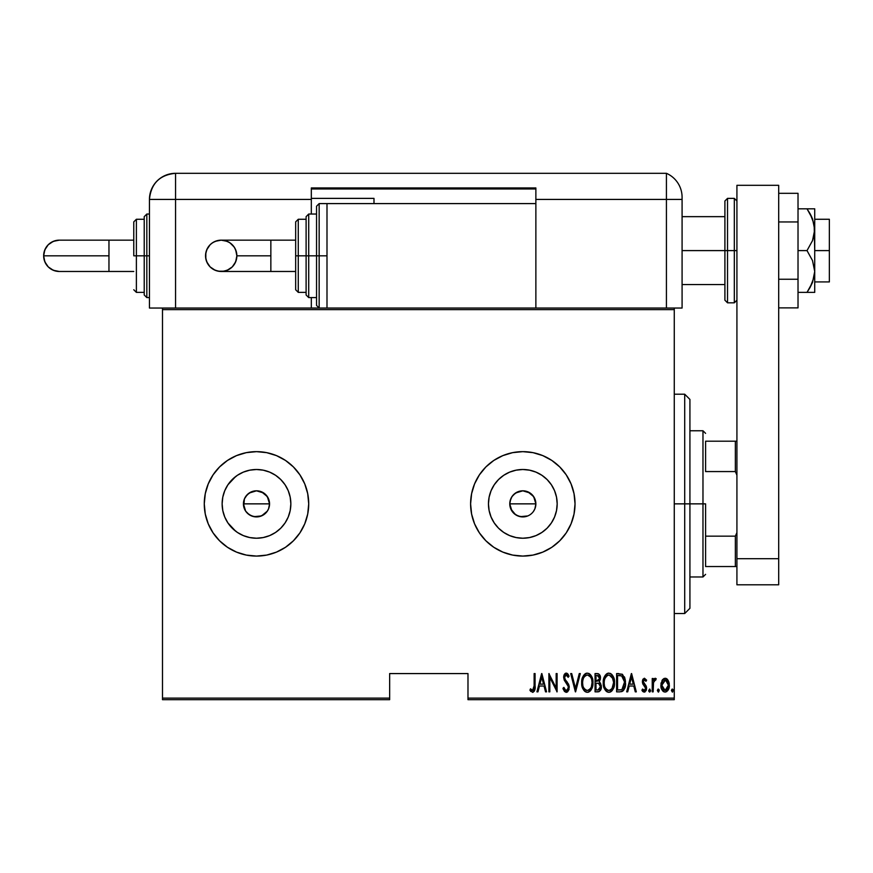 <?xml version="1.0" encoding="UTF-8"?>
<svg xmlns="http://www.w3.org/2000/svg" width="873" height="873" viewBox="0 0 873 873"><rect width="100%" height="100%" fill="white"/><g stroke="black" fill="none" stroke-linecap="round" stroke-linejoin="round"><path stroke-width="1.31" d="M249.242 514.721L247.266 513.095L251.5 515.921L256.487 516.914L261.485 515.932L253.945 516.663L249.242 514.721L245.64 511.12L243.687 506.405L244.429 498.865L243.436 503.863A13.051 13.051 0 0 1 256.498 490.812A13.051 13.051 0 0 1 269.55 503.863L267.345 496.617L261.507 491.805L256.509 490.812L251.5 491.805L247.266 494.631L244.44 498.854L246.088 495.984M515.561 514.721L513.586 513.095L517.82 515.921L522.818 516.914L527.805 515.932L520.275 516.663L515.561 514.721L510.76 508.861L509.767 503.863L510.76 498.854L509.767 503.863A13.051 13.051 0 0 1 522.818 490.812A13.051 13.051 0 0 1 535.869 503.863L533.676 496.617L527.827 491.805L522.829 490.812L517.831 491.805L513.597 494.631L511.327 497.654M489.12 497.163L488.454 503.863A34.363 34.363 0 0 1 522.818 469.499A34.363 34.363 0 0 1 557.181 503.863L556.516 510.563L554.562 517.012L551.387 522.949L547.12 528.165L541.904 532.432L535.967 535.607L529.518 537.561L522.818 538.226L516.118 537.561L509.668 535.607L503.732 532.432L498.516 528.165L494.249 522.949L491.073 517.012L489.12 510.563L488.454 503.863L489.12 497.163L491.073 490.713L494.249 484.777L498.516 479.572L503.732 475.294L509.668 472.118L516.118 470.165L522.818 469.499L529.518 470.165L535.967 472.118L541.904 475.294L547.12 479.572L551.387 484.777L554.562 490.713L556.516 497.163L557.181 503.863A34.363 34.363 0 0 1 522.818 538.226A34.363 34.363 0 0 1 488.454 503.863L489.12 510.563M237.401 475.294L232.196 479.572L227.929 484.777L232.196 479.572L237.401 475.294L243.349 472.118L249.787 470.165L256.498 469.499L263.199 470.165L269.648 472.118L275.584 475.294L280.79 479.572L285.067 484.777L288.243 490.713L290.196 497.163L290.851 503.863A34.363 34.363 0 0 1 256.498 538.226A34.363 34.363 0 0 1 222.135 503.863A34.363 34.363 0 0 1 256.498 469.499A34.363 34.363 0 0 1 290.851 503.863L290.196 510.563L288.243 517.012L285.067 522.949L280.79 528.165L275.584 532.432L269.648 535.607L263.199 537.561L256.498 538.226L249.787 537.561L243.349 535.607L237.401 532.432L232.196 528.165L227.929 522.949L224.754 517.012L222.79 510.563L222.135 503.863L222.79 497.163L224.754 490.713L227.929 484.777L235.612 476.582M256.466 451.647A52.216 52.216 0 0 0 227.493 460.431L219.57 466.935L213.077 474.857L208.254 483.882L205.275 493.681L204.271 503.863L205.275 514.055L208.254 523.844L213.077 532.879L219.57 540.791L227.482 547.284L236.507 552.107L246.306 555.086L256.498 556.079L266.68 555.086L276.479 552.107L285.504 547.284L293.415 540.791L299.919 532.879L304.742 523.844L307.711 514.055L308.715 503.863A52.216 52.216 0 0 0 307.722 493.703L304.742 483.882A52.216 52.216 0 0 0 256.52 451.647L246.306 452.651L236.507 455.619L227.482 460.442A52.216 52.216 0 0 0 204.271 503.863A52.216 52.216 0 0 1 256.498 451.647A52.216 52.216 0 0 1 308.715 503.863L307.711 493.681M307.711 493.649A52.216 52.216 0 0 0 304.753 483.904M474.563 483.904A52.216 52.216 0 0 0 470.602 503.863L471.606 514.055L474.574 523.844L479.397 532.879L485.89 540.791L493.802 547.284L502.837 552.107L512.626 555.086L522.818 556.079L533.01 555.086L542.799 552.107L551.834 547.284L559.746 540.791L566.239 532.879L571.062 523.844L574.03 514.055L575.034 503.863A52.216 52.216 0 0 0 551.845 460.453L542.799 455.619L533.01 452.651L522.818 451.647A52.216 52.216 0 0 0 474.585 483.86L471.606 493.681L470.602 503.863A52.216 52.216 0 0 1 522.818 451.647A52.216 52.216 0 0 1 575.034 503.863L574.03 493.681L571.062 483.882L566.239 474.857L559.746 466.935L551.834 460.442L542.799 455.619M551.812 460.431A52.216 52.216 0 0 0 522.84 451.647L512.626 452.651L502.837 455.619L493.802 460.442L485.89 466.935L479.397 474.857L474.574 483.882M532.061 494.642L534.876 498.865L535.869 503.863L534.876 508.861L533.359 511.567M534.876 498.865L535.324 500.12M511.971 496.595L515.561 493.005L522.818 490.812L530.075 493.016L533.97 497.075M527.816 491.805L530.391 493.234M522.829 490.812L524.051 490.866M520.286 491.062L521.137 490.921M515.583 492.994L516.696 492.328M510.018 501.32L511.96 496.606L513.935 494.293M265.73 494.642L268.557 498.865L269.55 503.863L268.557 508.861L267.029 511.567M268.557 498.865L269.004 500.12M245.64 496.606L249.242 493.005L256.498 490.812L263.755 493.016L267.651 497.075M261.496 491.805L264.072 493.234M256.498 490.812L259.434 491.139M253.956 491.062L254.818 490.921M249.252 493.005L250.344 492.35M243.698 501.298L244.014 500.022M467.983 699.688L674.262 699.688L674.262 698.127L467.983 698.127L467.983 673.574L389.653 673.574L389.653 698.127L162.498 698.127L162.498 309.609L674.262 309.609L674.262 698.127L674.262 308.038L535.869 308.038L674.262 308.038L674.262 309.609L162.498 309.609L162.498 308.038L326.993 308.038L162.498 308.038L162.498 698.127L389.653 698.127L389.653 673.574L467.983 673.574L467.983 699.688L467.983 698.127L674.262 698.127L674.262 699.688L467.983 699.688M162.498 699.688L389.653 699.688L389.653 698.127L389.653 699.688L162.498 699.688L162.498 698.127L162.498 699.688M662.018 680.482L660.948 686.32L663.098 691.318L664.844 692.071L666.699 691.645L669.122 687.422L668.729 681.584L666.099 678.43L664.135 678.43L662.563 679.641L660.905 685.218C660.697 688.732 662.105 691.023 665.117 692.093C668.129 691.012 669.536 688.721 669.34 685.218L668.216 680.471L665.117 678.266L662.28 680.045M653.168 691.853L652.229 691.853L653.168 691.853L653.55 681.9L656.212 678.725L654.521 678.507L653.168 680.471L653.168 678.496L652.229 678.496L652.229 691.853L652.229 678.496L652.229 691.853L653.168 691.853L653.364 682.784L656.212 678.725L655.285 678.266L653.168 680.471L653.168 678.496L652.229 678.496L653.168 678.496M644.481 678.266L642.812 679.576L642.408 682.293L643.019 684.345L645.398 687.029L645.594 689.015L644.558 690.39L642.561 689.048L641.917 690.281L644.23 692.093L646.107 690.652L646.587 687.706L645.944 685.632L643.597 682.915L643.39 681.126L644.449 679.903L645.944 681.311L646.609 680.165L644.481 678.266L642.386 681.769L642.757 683.832L645.671 688.306L644.209 690.456L642.561 689.048L641.917 690.281L644.23 692.093L646.609 688.23L646.227 686.167L643.325 681.704L644.449 679.903L645.944 681.311L646.609 680.165L644.198 678.288M619.983 691.853L622.776 691.089L624.479 688.721L625.461 684.421L625.177 679.336L622.504 674.403L616.611 673.574L616.611 691.853L619.983 691.853C624.108 690.729 625.963 687.76 625.515 682.948L622.253 674.24L616.611 673.574L616.611 691.853L616.611 673.574L618.804 673.574M598.802 691.732L595.059 691.853L599.205 691.569L600.984 689.212L601.279 685.327L599.238 681.999L600.384 679.15L600.286 676.52L598.66 673.88L595.059 673.574L595.059 691.853L595.059 673.574L595.059 691.853L597.95 691.853C600.395 691.165 601.541 689.43 601.377 686.669L599.238 681.999L600.449 678.114C600.602 675.484 599.489 673.967 597.11 673.574L595.059 673.574L597.11 673.574C599.489 673.967 600.602 675.484 600.449 678.114L600.428 677.71M579.268 673.574L580.294 673.574L575.602 691.853L580.294 673.574L579.268 673.574L575.493 688.339L571.706 673.574L570.691 673.574L575.372 691.853L570.691 673.574L575.372 691.853L580.294 673.574L579.268 673.574L575.493 688.339L571.706 673.574L570.691 673.574L571.706 673.574M549.826 691.853L549.826 677.481L557.094 691.853L557.094 673.574L556.156 673.574L556.156 687.989L548.899 673.574L548.899 691.853L549.826 691.853L548.899 691.853L549.826 691.853L549.826 677.481L557.094 691.853L557.094 673.574L556.156 673.574L556.156 687.989L548.899 673.574L548.899 691.853L549.095 673.574M534.134 685.741L533.458 689.976L532.235 690.379L530.489 688.808L529.911 690.216L532.77 692.311L534.854 689.714L535.073 673.574L534.134 673.574L534.134 685.741L532.606 690.456L530.489 688.808L529.911 690.216L532.541 692.322C534.778 691.045 535.618 688.917 535.073 685.916L535.073 673.574L534.134 673.574L534.112 687.073M304.742 483.882L299.919 474.857L293.415 466.935L285.504 460.442L276.479 455.619L266.68 452.651L256.498 451.647M537.964 691.853L536.939 691.853L541.631 673.574L536.939 691.853L537.964 691.853L539.47 686.003L544.032 686.003L545.527 691.853L546.553 691.853L541.86 673.574L536.939 691.853L537.964 691.853L539.47 686.003L544.032 686.003L545.527 691.853L546.553 691.853L541.86 673.574L546.553 691.853L545.527 691.853M562.954 688.328L563.871 687.4L562.954 688.328L566.217 692.322L567.668 691.743L568.912 689.735L568.563 684.203L565.3 679.663L564.591 677.295L566.13 674.982L568.17 677.328L569.043 676.204L568.039 674.24L566.784 673.203L565.278 673.41L563.685 676.695L564.253 680.154L568.247 686.44L568.061 688.939L566.741 690.368L565.311 690.063L563.871 687.4L562.954 688.328L564.438 691.416L566.042 692.322M581.702 682.795C581.396 687.575 583.284 690.75 587.343 692.322C591.392 690.707 593.258 687.509 592.942 682.708C593.269 677.874 591.37 674.665 587.256 673.116C583.229 674.774 581.385 678.005 581.702 682.795L582.891 688.699L584.604 691.187L586.591 692.256L588.828 692.016L590.661 690.51L592.887 684.236L591.763 676.739L588.751 673.41L586.492 673.192L584.539 674.327L582.324 678.277L581.702 682.795L581.964 679.783M608.055 673.192L608.808 673.116C604.793 674.774 602.937 678.005 603.254 682.795L604.443 688.699L606.168 691.187L608.143 692.256L610.38 692.016L612.213 690.51L614.439 684.236L613.326 676.739L610.303 673.41L608.055 673.192L606.091 674.327L603.887 678.277L603.254 682.795L603.527 679.783M627.709 691.853L626.694 691.853L631.375 673.574L626.694 691.853L627.709 691.853L629.215 686.003L633.776 686.003L635.271 691.853L636.297 691.853L631.605 673.574L626.694 691.853L627.709 691.853L629.215 686.003L633.776 686.003L635.271 691.853L636.297 691.853L631.605 673.574L636.297 691.853L635.271 691.853M650.592 690.565L649.654 692.093L650.592 690.565L649.654 692.093L648.715 690.565L648.923 691.514L649.774 692.082L650.538 691.056L649.774 689.059L648.715 690.565L649.654 689.048L648.715 690.565L649.654 689.048L650.592 690.565L649.654 689.048M658.449 692.082L659.257 690.565L658.318 692.093L657.38 690.565L658.318 689.048L659.257 690.565L658.318 692.093L657.38 690.565L658.318 689.048L657.38 690.565L658.558 692.038L659.06 689.615L658.078 689.092L657.402 690.325M671.446 690.565L672.625 692.038L673.116 689.615L672.145 689.092L671.49 690.085L672.385 689.048L671.446 690.565L672.385 692.093L673.323 690.565L672.385 689.048L673.323 690.565L672.385 692.093L671.446 690.565L672.505 692.082M227.482 460.442L236.507 455.619M235.612 531.144L227.929 522.949L232.196 528.165L237.401 532.432M551.845 547.273A52.216 52.216 0 0 0 575.034 503.863A52.216 52.216 0 0 1 522.818 556.079A52.216 52.216 0 0 1 470.602 503.863A52.216 52.216 0 0 0 471.595 514.033M471.606 514.066A52.216 52.216 0 0 0 474.563 523.822M474.585 523.865A52.216 52.216 0 0 0 551.812 547.295M542.799 552.107L544.697 551.278M566.239 532.879L571.062 523.844M304.753 523.822A52.216 52.216 0 0 0 308.715 503.863A52.216 52.216 0 0 1 256.498 556.079A52.216 52.216 0 0 1 204.271 503.863A52.216 52.216 0 0 0 227.471 547.273M227.493 547.295A52.216 52.216 0 0 0 256.466 556.079M256.52 556.079A52.216 52.216 0 0 0 304.732 523.876M222.79 497.163L222.135 503.863L222.79 510.563M249.787 537.561L256.498 538.226L263.199 537.561M275.584 532.432L280.79 528.165L285.067 522.949M290.196 510.563L290.851 503.863L290.196 497.163M285.067 484.777L280.79 479.572L275.584 475.294M263.199 470.165L256.498 469.499L249.787 470.165M269.299 506.405L269.55 503.863A13.051 13.051 0 0 1 256.498 516.914A13.051 13.051 0 0 1 243.436 503.863L245.64 511.12L244.429 508.861M261.485 515.932L267.345 511.12L263.744 514.721L259.041 516.663M256.498 516.914L253.945 516.663M243.687 506.405L243.436 503.863L269.55 503.863L243.436 503.863M269.299 501.32L269.55 503.863M494.249 522.949L498.516 528.165L503.732 532.432M516.118 537.561L522.818 538.226L529.518 537.561M541.904 532.432L547.12 528.165L551.387 522.949M556.516 510.563L557.181 503.863L556.516 497.163M551.387 484.777L547.12 479.572L541.904 475.294M529.518 470.165L522.818 469.499L516.118 470.165M503.732 475.294L498.516 479.572L494.249 484.777M535.618 506.405L535.869 503.863A13.051 13.051 0 0 1 522.818 516.914A13.051 13.051 0 0 1 509.767 503.863L511.96 511.12L510.76 508.861M527.805 515.932L525.36 516.663M522.818 516.914L520.275 516.663M510.018 506.405L509.767 503.863L535.869 503.863L509.767 503.863M535.618 501.32L535.869 503.863M533.665 511.12L534.876 508.861M511.96 511.12L513.586 513.095M267.345 511.12L268.557 508.861M245.64 511.12L247.266 513.095M534.134 673.574L535.073 673.574L535.029 687.826M534.843 689.735L534.527 690.794M534.407 691.023L533.021 692.267M530.904 691.525L530.424 690.958M529.911 690.216L530.489 688.808L532.781 690.434M533.785 689.408L533.97 688.797M533.981 688.753L534.08 687.848M541.751 677.099L543.552 684.126L539.951 684.126L541.751 677.099L543.552 684.126L539.951 684.126L541.751 677.099M556.156 673.574L557.094 673.574L556.887 691.853M563.412 689.626L563.172 688.993M565.737 690.347L563.871 687.4M563.871 687.411L564.22 688.35M568.312 687.935L566.49 690.434M567.406 689.943L567.865 689.343M568.137 686.025L568.345 687.346M566.566 683.33L567.963 685.556M569.043 676.204L568.17 677.328L569.043 676.204L566.25 673.116L563.652 677.372L564.253 680.154L566.02 682.642M565.606 682.129L565.147 681.54M565.082 681.453L564.253 680.154M563.685 676.695L563.783 676.008M563.947 675.331L564.504 674.174M565.017 673.596L565.89 673.148M566.784 673.203L567.592 673.716M567.701 673.825L568.814 675.669M566.326 675.004L568.17 677.328L567.483 675.975M564.929 675.811L564.591 677.295L565.933 675.004M566.217 692.322L569.283 687.378L565.497 679.936M565.693 680.187L566.37 681.027M566.752 681.486L567.254 682.119M568.563 684.203L569.24 686.56M569.12 688.961L568.912 689.746M567.232 692.06L566.61 692.289M568.596 675.2L568.039 674.24M564.198 674.709L563.947 675.353M583.175 676.16L583.557 675.516M583.579 675.484L584.026 674.884M585.772 673.443L585.117 673.836M588.729 673.399L589.428 673.77M590.061 674.272L590.672 674.938M591.043 675.44L591.403 676.051M592.68 679.652L592.407 678.474M592.691 679.674L592.887 681.191M592.942 682.708L592.931 683.472M592.887 684.268L592.68 685.752M591.763 688.666L591.163 689.79M590.661 690.499L591.152 689.801M590.65 690.521L590.072 691.165M588.817 692.016L588.107 692.245M585.608 691.907L584.615 691.198M584.583 691.165L583.655 690.052M583.633 690.019L582.902 688.742M582.335 687.291L581.975 685.84M581.909 685.48L581.713 683.559M586.089 675.255L587.3 674.982C590.661 676.237 592.232 678.812 592.014 682.708L591.414 686.593M584.692 676.324L585.456 675.626M591.785 685.185L592.014 682.708C592.254 686.636 590.683 689.223 587.3 690.456L588.511 690.205L587.3 690.456C583.972 689.223 582.411 686.669 582.64 682.795L582.684 684.017L582.64 682.795C582.4 678.878 583.95 676.28 587.3 674.982L585.881 675.364M591.785 680.242L591.992 682.086M591.261 678.463L591.468 679.041M587.605 675.004L590.454 676.935M589.122 675.593L587.616 675.004M590.006 689.103L589.21 689.823M582.858 685.24L582.684 684.017M586.689 690.39L586.099 690.216M582.858 680.307L583.328 678.637M582.695 681.551L582.858 680.318M599.795 682.391L600.657 683.417M601.344 687.52L601.213 688.382M600.984 689.223L600.668 689.976M600.646 690.019L600.188 690.739M598.66 673.88L597.907 673.64M598.594 683.406L596.619 683.188L598.594 683.406L600.449 686.669L598.027 689.954L595.997 689.986L595.997 683.188L597.874 683.243M600.308 685.491L600.428 686.167M600.264 687.946L599.249 689.561L600.449 686.669M598.005 675.538L599.511 678.146L599.02 676.237M599.456 678.834L595.997 681.311L595.997 675.451L597.274 675.451L599.511 678.146L598.638 680.711L596.63 681.311L598.791 680.525M598.692 675.877L598.092 675.571M598.66 689.834L598.027 689.954M596.63 681.311L595.997 681.311L595.997 675.451L597.274 675.451M603.887 678.256L604.411 676.848M604.749 676.149L605.12 675.516M605.131 675.506L605.578 674.884M607.335 673.443L606.68 673.836M603.254 682.795C602.959 687.575 604.836 690.75 608.896 692.322C612.955 690.707 614.821 687.509 614.505 682.708C614.832 677.874 612.933 674.665 608.808 673.116M610.292 673.399L610.98 673.76M611.591 674.251L612.224 674.938M612.584 675.418L612.966 676.051M614.243 679.652L613.959 678.452M614.243 679.674L614.439 681.191M614.483 683.483L613.337 688.644M613.326 688.666L612.213 690.51M612.202 690.521L611.635 691.165M611.045 691.645L609.649 692.245M607.172 691.907L606.178 691.198M606.146 691.165L605.207 690.041M605.196 690.019L604.465 688.742M603.527 685.84L603.898 687.302M603.472 685.48L603.319 684.334M607.652 675.255L608.863 674.982C612.224 676.237 613.795 678.812 613.566 682.708L612.966 686.593M608.252 690.39L606.691 689.605M604.203 683.406L604.192 682.795C603.952 678.878 605.513 676.28 608.863 674.982L607.433 675.364M605.906 676.739L604.88 678.637L607.008 675.626M612.813 678.463L609.168 675.004L612.279 677.35L613.555 682.086M612.028 688.513L613.566 682.708C613.817 686.636 612.246 689.223 608.863 690.456L610.074 690.205L608.863 690.456C605.524 689.223 603.974 686.669 604.192 682.795L604.247 681.551L604.192 682.795M611.558 689.103L610.773 689.823M604.422 685.24L604.247 684.017M604.422 680.307L604.88 678.637M624.381 676.826L624.893 678.168M625.384 680.602L625.483 681.726M625.374 685.305L625.297 685.883M624.882 687.608L625.112 686.756M624.479 688.721L623.78 690.008M622.122 691.46L621.456 691.689M622.776 691.089L623.322 690.587M620.878 675.691L622.122 676.215L620.878 675.691M622.504 676.52L623.42 677.688L622.504 676.52M624.173 686.265L623.737 687.455M623.737 687.466L622.667 688.993M621.576 689.67L617.549 689.986L617.549 675.451L621.696 675.964L624.555 681.955L621.947 689.517L620.954 689.823M619.175 675.473L620.037 675.538M624.468 681.06L624.282 679.98M624.555 683.875L624.468 684.792M631.495 677.099L633.296 684.126L629.695 684.126L631.495 677.099L633.296 684.126L629.695 684.126L631.495 677.099M646.609 680.165L645.944 681.311M645.071 680.154L644.176 679.958M643.379 681.136L643.99 683.504M643.325 681.704L645.202 684.705M646.489 689.474L646.402 686.669M646.489 689.495L646.107 690.641M644.547 692.06L645.125 691.842M643.848 692.049L642.844 691.536M642.823 691.514L642.321 690.958M641.917 690.281L642.703 689.288M643.925 690.412L645.191 689.888M645.594 689.004L645.016 686.484M645.671 688.306L645.398 687.029L645.671 688.306M642.757 683.832L642.408 681.202M642.484 680.645L642.648 680.002M642.823 679.565L643.205 678.932M644.503 685.96L645.147 686.636M648.715 690.565L649.774 692.082M653.506 679.729L653.921 679.085M653.942 679.041L654.521 678.507M655.285 678.266L656.212 678.725L655.285 678.266L656.212 678.725L655.678 680.143L654.695 680.023M655.678 680.143L654.903 679.936M653.55 681.911L653.255 683.865M653.233 684.159L653.168 687.367M659.257 690.565L658.318 689.048M665.641 678.31L666.601 678.67M666.983 678.932L667.659 679.62M669.089 682.773L669.275 683.985M669.122 687.422L668.86 688.415M668.838 688.502L668.423 689.517M668.402 689.55L668.118 690.096M667.736 690.663L665.401 692.071M663.786 691.787L663.098 691.318M662.956 691.187L661.81 689.517M661.396 688.481L661.112 687.411M660.959 683.963L661.156 682.762M663.567 689.866L665.117 690.456L661.832 685.229L662.007 686.909L661.832 685.229L665.542 679.947L668.402 685.229L665.117 690.456L662.814 688.993M665.335 679.914L667.136 681.038L668.238 683.526L667.681 681.911M668.402 685.229L666.677 689.856L668.402 685.229M668.271 683.679L668.358 684.367M665.117 690.456L665.946 690.292L665.117 690.456M663.906 680.274L664.691 679.947M672.385 689.048L673.323 690.565M591.021 687.553L590.737 688.099M589.068 689.921L588.511 690.205M585.074 689.55L584.266 688.622M590.715 677.35L591.01 677.895M599.042 683.624L600.351 685.676M597.699 689.976L595.997 689.986L595.997 683.188L596.619 683.188M610.62 689.921L610.074 690.205M606.626 689.55L605.818 688.622M604.247 681.551L604.422 680.318M618.815 689.986L617.549 689.986L617.549 675.451L618.324 675.451M623.649 678.125L624.555 681.955M620.408 689.91L619.612 689.965M662.225 687.728L662.007 686.909M661.996 683.526L662.17 682.861M662.552 681.911L663 681.169M684.705 503.863L689.921 503.863L689.921 399.419L689.921 608.306L689.921 503.863L684.705 503.863L684.705 394.203L684.705 503.863L674.262 503.863L684.705 503.863L684.705 613.523L684.705 503.863M705.591 441.203L705.591 471.573L705.591 441.203L735.35 441.203L705.591 441.203M705.591 503.863L705.591 536.164L705.591 503.863L702.972 503.863L705.591 503.863M689.921 430.76L702.972 430.76L702.972 503.863L702.972 430.76L705.591 433.368M689.921 503.863L702.972 503.863L689.921 503.863M705.591 566.533L705.591 536.164L705.591 566.533L736.921 566.533L735.35 566.533L735.35 536.164L705.591 536.164L735.35 536.164L735.35 566.533L705.591 566.533M689.921 576.977L702.972 576.977L702.972 503.863L702.972 576.977L705.591 574.358M736.921 441.203L735.35 441.203L735.35 471.573L736.921 475.152L735.35 471.573L735.35 441.203L736.921 441.203M705.591 471.573L735.35 471.573L705.591 471.573M736.921 532.585L735.35 536.164L736.921 532.585M814.149 208.822L810.079 208.822L814.727 208.822L814.727 229.708L814.727 208.822L807.023 208.822L812.523 218.817L810.079 213.71L814.149 224.186L814.727 250.595L829.35 250.595L829.35 219.265L829.35 250.595L814.727 250.595L814.727 271.481L812.523 282.372L807.023 292.368L798.02 292.368L812.523 292.368M682.086 250.595L724.906 250.595L682.086 250.595M829.35 281.924L829.35 250.595L829.35 281.924L814.727 281.924M727.525 302.822L724.906 300.203L724.906 250.595L724.906 300.203L724.906 250.595L727.525 250.595L727.525 302.822L727.525 250.595L727.525 302.822L734.313 302.822L734.313 250.595L727.525 250.595L727.525 198.378L727.525 250.595L727.525 198.378L724.906 200.986L724.906 250.595L724.906 200.986L724.906 250.595L734.313 250.595L734.313 198.378L734.313 250.595L736.921 250.595L734.313 250.595L734.313 198.378L736.921 200.986M734.313 250.595L734.313 302.822L734.313 250.595M736.921 584.801L736.921 185.316L778.694 185.316L778.694 558.698L778.694 185.316L736.921 185.316L736.921 558.698L778.694 558.698L736.921 558.698L736.921 584.801L778.694 584.801L778.694 558.698L778.694 584.801L736.921 584.801M798.02 193.315L778.694 193.315L798.02 193.315L798.02 221.949L778.694 221.949L798.02 221.949L798.02 279.24L778.694 279.24L798.02 279.24L798.02 307.885L778.694 307.885L798.02 307.885L798.02 193.315M807.023 208.822L798.02 208.822L807.023 208.822L810.079 213.71L807.023 208.822L810.079 208.822L807.023 208.822M812.523 218.817L814.727 229.708L814.149 235.241L812.523 240.599L807.023 250.595L812.512 260.569L814.727 271.481L814.727 229.708L812.523 240.599L807.023 250.595L798.02 250.595L807.023 250.595L812.512 260.569L814.727 271.481L814.727 292.368L814.149 292.368L814.727 292.368L814.727 271.481L814.149 277.003L810.079 287.479L812.523 282.372M810.821 292.368L814.149 292.368M807.023 292.368L810.079 287.479L807.023 292.368L810.079 292.368M811.694 216.897L810.079 213.71M674.262 308.038L682.086 308.038L682.086 199.426L682.086 308.038L674.262 308.038M682.086 197.243L682.086 199.426L666.426 199.426L666.426 308.038L666.426 199.426L666.426 308.038L666.426 199.426L682.086 199.426L682.086 197.243A26.114 26.114 0 0 0 666.426 173.312L666.426 199.426L666.426 173.312A26.114 26.114 0 0 1 682.086 197.243L682.042 195.694M681.933 194.341L681.606 192.256M681.453 191.503L681.606 192.246M666.426 173.312L175.549 173.312L175.549 199.426L311.323 199.426L311.323 214.038L311.323 187.935L535.869 187.935L535.869 199.426L666.426 199.426L535.869 199.426L535.869 203.595L535.869 187.935L311.323 187.935L311.323 199.426L149.447 199.426L149.447 308.038L162.498 308.038L149.447 308.038L149.447 199.426L175.549 199.426L175.549 173.312C159.694 174.862 150.996 183.559 149.447 199.426A26.114 26.114 0 0 1 175.549 173.312L666.426 173.312M175.549 308.038L175.549 199.426L175.549 308.038M311.323 297.595L311.323 308.038L311.323 297.595M311.323 188.972L535.869 188.972L311.323 188.972M373.993 198.378L311.323 198.378L373.993 198.378L373.993 203.595L373.993 198.378M270.848 271.481L221.196 271.481C211.681 270.554 206.464 265.337 205.537 255.822A15.67 15.67 -90 0 1 221.196 240.151A15.67 15.67 -90 0 1 236.867 255.822L270.848 255.822L270.848 240.151L295.663 240.151L270.848 240.151L270.848 271.481L295.663 271.481L270.848 271.481L270.848 255.822L236.867 255.822L235.677 261.813L232.273 266.898L227.198 270.292L224.252 271.187L218.141 271.187L215.205 270.292L210.12 266.898L206.726 261.813L205.832 258.877L205.832 252.766L206.726 249.82L210.12 244.746L212.499 242.792L215.205 241.341L221.196 240.151L227.198 241.341L229.905 242.792L234.226 247.114L235.677 249.82L236.867 255.822A15.67 15.67 -90 0 1 221.196 271.481A15.67 15.67 -90 0 1 205.537 255.822C206.464 246.306 211.681 241.079 221.196 240.151L270.848 240.151M319.158 255.822L319.158 203.595L319.158 255.822L326.993 255.822L319.158 255.822L319.158 308.038L316.55 305.43L316.55 206.214L316.55 255.822L319.158 255.822L319.158 308.038L319.158 255.822L316.55 255.822L316.55 206.214L319.158 203.595L319.158 255.822M311.323 214.038L316.55 214.038L308.715 214.038L308.715 255.822L308.715 214.038L308.715 255.822L316.55 255.822L308.715 255.822L308.715 297.595L306.107 294.987L306.107 216.657L306.107 255.822L308.715 255.822L308.715 297.595L308.715 255.822L306.107 255.822L306.107 217.41M298.271 255.822L298.271 219.265L298.271 255.822L306.107 255.822L298.271 255.822L298.271 292.368L298.271 255.822L295.663 255.822L298.271 255.822M295.663 221.873L295.663 255.822L295.663 221.873L298.271 219.265L306.107 219.265M535.869 308.038L535.869 203.595L326.993 203.595L326.993 308.038L535.869 308.038L326.993 308.038L326.993 203.595L535.869 203.595L535.869 308.038M295.663 289.76L295.663 255.822L295.663 289.76L298.271 292.368L306.107 292.368M306.107 255.822L306.107 294.987L306.107 255.822M316.55 255.822L316.55 305.43L316.55 255.822M108.961 271.481L108.961 255.822L43.65 255.822A15.67 15.67 -90 0 0 59.32 271.481L53.318 270.292L48.233 266.898L44.839 261.813L43.65 255.822L108.961 255.822L108.961 271.481L133.776 271.481L59.32 271.481C49.805 270.554 44.578 265.337 43.65 255.822C44.578 246.306 49.805 241.079 59.32 240.151L53.318 241.341L48.233 244.746L44.839 249.82L43.65 255.822A15.67 15.67 -90 0 1 59.32 240.151L108.961 240.151L108.961 255.822L108.961 240.151L133.776 240.151L108.961 240.151M144.22 294.234L144.22 255.822L149.447 255.822L146.828 255.822L146.828 297.595L146.828 255.822L144.22 255.822L144.22 294.987L144.22 255.822L133.776 255.822L133.776 221.873L133.776 255.822L136.384 255.822L136.384 292.368L136.384 255.822L144.22 255.822L144.22 216.657L146.828 214.038L146.828 297.595L144.22 294.987M319.158 203.595L326.993 203.595M144.22 219.265L136.384 219.265L136.384 255.822L136.384 219.265L133.776 221.873M146.828 255.822L146.828 214.038L146.828 255.822M144.22 255.822L144.22 216.657L144.22 255.822M674.262 394.203L684.705 394.203L689.921 399.419M674.262 613.523L684.705 613.523L689.921 608.306M814.727 219.265L829.35 219.265M682.086 216.657L724.906 216.657M682.086 284.543L724.906 284.543M727.525 198.378L734.313 198.378M734.313 302.822L736.921 300.203M221.196 271.481C230.712 270.554 235.939 265.337 236.867 255.822C235.939 246.306 230.712 241.079 221.196 240.151M308.715 214.038L306.107 216.657M316.55 297.595L308.715 297.595M144.22 292.368L136.384 292.368L133.776 289.76M149.447 297.595L146.828 297.595M149.447 214.038L146.828 214.038"/></g></svg>
